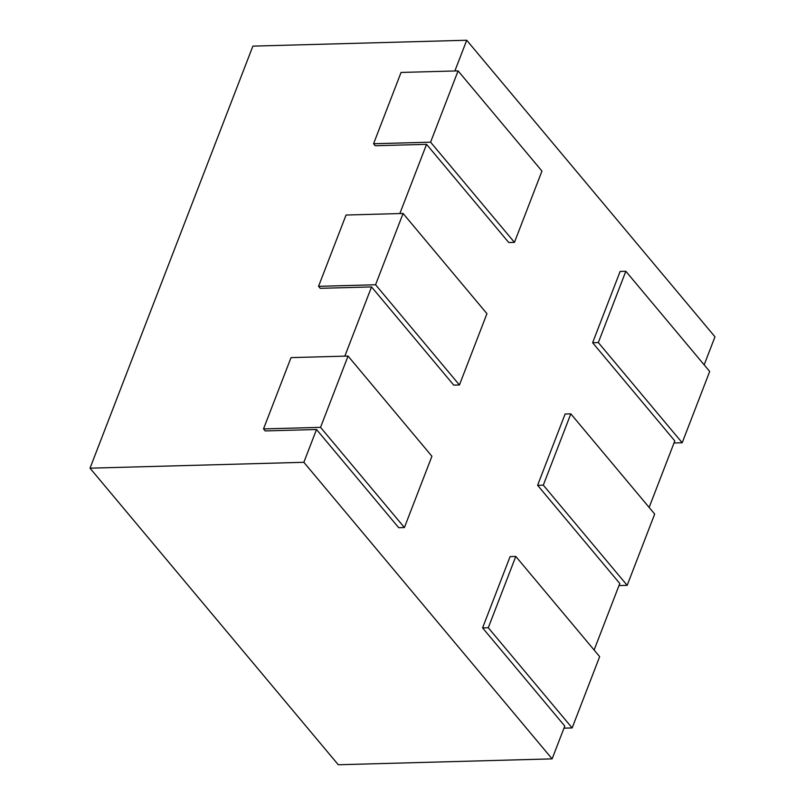 <?xml version="1.0" encoding="UTF-8"?>
<svg xmlns="http://www.w3.org/2000/svg" width="805" height="805" viewBox="0 0 805 805"><rect width="100%" height="100%" fill="white"/><g stroke="black" fill="none" stroke-linecap="round" stroke-linejoin="round"><path stroke-width="1.21" d="M572.154 727.931L488.283 627.739L515.794 556.446L599.665 656.639L572.154 727.931L563.973 728.153M488.283 627.739L482.577 627.89L564.778 726.08L552.119 758.874L338.281 764.75L90.019 468.178L252.881 46.127L466.719 40.25L714.981 336.822L704.164 364.846M515.794 556.446L510.088 556.597L482.577 627.89M320.541 427.354L348.052 356.062L431.923 456.254L404.412 527.547L320.541 427.354L263.517 428.914L265.197 430.917L316.516 429.508L303.857 462.301L552.119 758.874M316.516 429.508L398.706 527.698L404.412 527.547M344.822 356.142L371.538 286.922L453.728 385.112L459.434 384.961L375.563 284.759L318.539 286.328L346.049 215.036L403.074 213.466L486.945 313.668L459.434 384.961M399.844 213.556L426.559 144.337L508.75 242.526L514.455 242.365L430.584 142.173L373.56 143.743L401.061 72.45L458.085 70.88L541.956 171.073L514.455 242.365M454.865 70.971L466.719 40.25M625.827 271.275L709.698 371.467L682.197 442.76L598.326 342.568L625.827 271.275L620.132 271.426L592.621 342.719L674.811 440.909L649.142 507.432M570.815 413.861L654.686 514.053L627.176 585.346L543.305 485.153L570.815 413.861L565.11 414.012L537.599 485.304L619.79 583.494L594.12 650.017M303.857 462.301L90.019 468.178M373.56 143.743L375.231 145.745L426.559 144.337M318.539 286.328L320.219 288.331L371.538 286.922M348.052 356.062L291.028 357.621L263.517 428.914M627.176 585.346L618.995 585.567M543.305 485.153L537.599 485.304M682.197 442.76L674.016 442.981M598.326 342.568L592.621 342.719M375.563 284.759L403.074 213.466M430.584 142.173L458.085 70.88"/></g></svg>
